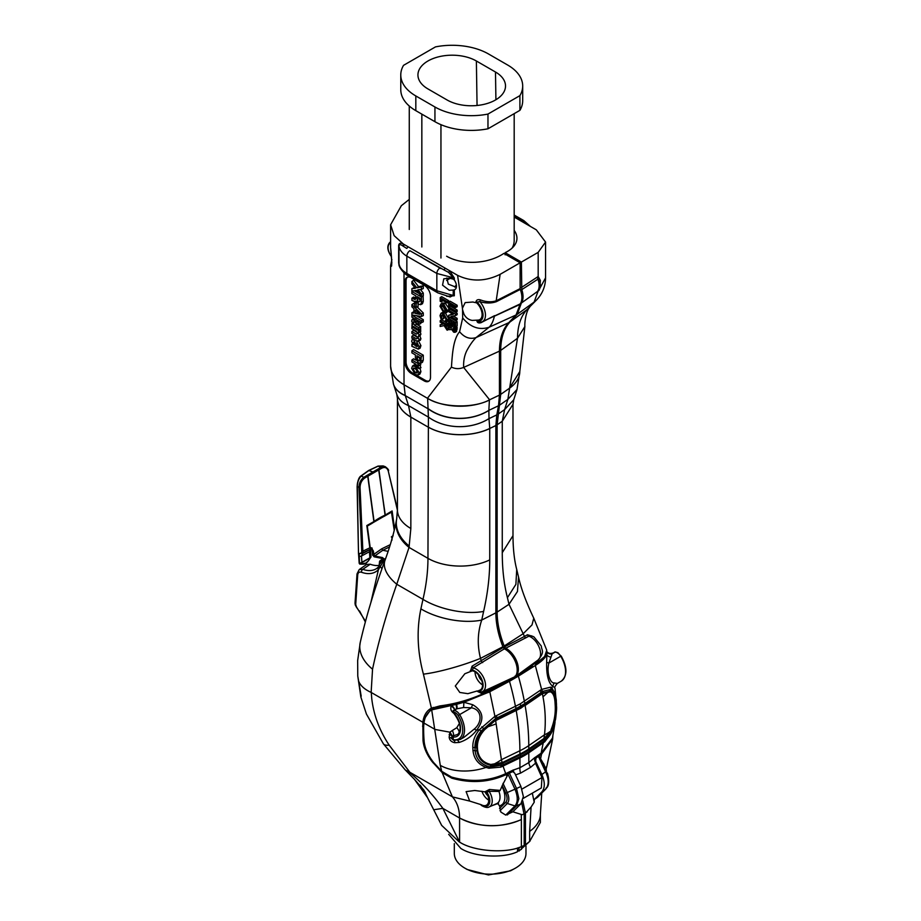 <?xml version="1.0" encoding="UTF-8"?>
<svg xmlns="http://www.w3.org/2000/svg" width="921" height="921" viewBox="0 0 921 921"><rect width="100%" height="100%" fill="white"/><g stroke="black" fill="none" stroke-linecap="round" stroke-linejoin="round"><path stroke-width="1.38" d="M453.673 327.254A23.474 13.55 0 0 0 454.421 326.172L454.398 323.259L452.994 322.454L452.994 325.355L454.398 324.606M455.872 328.187L456.724 327.22M382.722 560.59L385.761 558.253M368.653 470.481L372.395 471.782L368.941 470.481L361.423 475.835C358.741 478.506 357.371 482.19 357.313 486.91L358.499 553.59L357.175 486.53C357.244 482.178 358.465 478.782 360.871 476.33M372.199 523.14A1.22 0.829 -127 0 0 372.211 523.243L367.295 526.087L366.823 525.557L373.891 521.597A1.807 0.852 -7.7 0 0 373.914 521.585A1.807 0.852 -7.7 0 0 374.076 521.47A54.074 25.558 172.3 0 1 385.07 515.127A1.807 0.852 -7.7 0 0 385.266 515.023A1.807 0.852 -7.7 0 0 385.289 515.012L392.127 510.948L391.736 511.972L384.149 516.347A54.074 25.558 -7.7 0 0 377.518 519.732M397.435 510.303L388.305 471.218C387.177 467.707 385.024 466.682 381.858 468.133L364.958 477.884C361.792 480.094 360.157 483.306 360.053 487.531L362.886 551.621L362.529 553.579L361.792 553.325A0.794 0.725 -5.8 0 0 362.609 553.21L358.499 553.613L359.466 563.64A34.883 20.135 -120 0 0 359.478 563.606L369.885 557.815L369.448 551.714L370.645 549.192A1.082 0.886 -113.8 0 0 370.576 549.227L361.792 553.325M384.943 515.795A1.22 0.725 -120.7 0 0 385.047 515.748L392.127 510.948L394.568 528.953M385.047 515.748A1.22 0.725 -120.7 0 0 385.289 515.012L378.508 468.766L381.213 467.223L385.266 466.694C387.868 468.685 388.95 470.055 388.512 470.838L388.282 470.619M358.706 553.82L361.527 552.899L361.757 551.644L358.937 487.554C359.04 482.938 360.836 479.404 364.313 476.986L367.099 475.351L367.744 476.261L373.891 521.597A1.22 0.691 60.7 0 1 373.65 522.322L369.275 524.786M361.757 551.644L369.839 547.845A1.807 0.852 -7.7 0 0 369.862 547.834A1.807 0.852 -7.7 0 0 370.207 547.569L371.37 547.845A1.807 1.497 -116.3 0 1 371.336 548.191L371.267 548.432A1.807 1.497 -116.3 0 1 370.714 549.146L362.529 553.579L361.469 556.042L369.448 551.714L370.714 549.146L369.839 547.845L366.823 525.557L369.217 524.809M382.906 559.266L383.769 558.506M381.939 559.83L382.802 559.035L381.282 559.956L382.457 560.198L382.146 560.981M369.597 551.644L370.012 557.55L370.979 556.998L369.597 558.989M381.847 558.379A1.807 1.312 -78.4 0 1 382.537 557.585L383.355 558.368L381.847 558.379L374.076 556.791L372.533 554.891L372.061 547.96L370.541 550.804L370.979 556.998M370.541 550.804L369.758 551.253M374.076 556.791A1.807 1.312 -78.4 0 1 374.755 555.996L382.537 557.585M358.545 553.705L359.178 563.261M364.958 477.884L361.009 475.915C358.948 477.113 357.636 480.693 357.106 486.679L357.175 486.53M367.099 475.351L367.94 476.134L374.076 521.47A1.22 0.817 53.6 0 1 373.73 522.265M367.203 475.282L378.381 468.835L378.934 469.791L385.07 515.127A1.22 0.587 65.4 0 1 384.863 515.841L373.834 522.207M377.898 466.268L368.964 470.47M368.665 470.481L378.013 466.095L383.148 465.922L378.22 466.13L381.858 468.133M391.229 541.513L392.714 535.941L391.92 536.506L391.978 540.143M389.595 546.89L382.802 550.274L381.674 548.835L390.297 544.656M388.144 551.368L382.802 550.274L374.755 555.996L373.845 554.35L381.674 548.835M372.625 555.294L373.914 554.661M372.533 554.891A1.807 0.863 -7.9 0 0 373.845 554.35L373.373 551.046L371.37 547.845M367.548 525.523A1.22 1.082 -64.5 0 0 367.295 526.087L370.207 547.569M372.786 522.806A54.074 25.558 -7.7 0 0 372.211 523.243M391.413 511.742L394.234 530.358M391.92 536.609L393.129 535.585M392.83 536.402L391.92 537.219M392.346 536.724L391.909 537.576M372.395 471.782L373.028 472.692L372.372 471.794M361.527 552.899L362.609 553.21M358.948 556.157A1.807 0.944 -4.1 0 0 361.469 556.042L361.907 562.236L360.721 563.917A0.933 0.725 29.5 0 1 359.478 563.606L359.236 554.005M360.721 563.917L366.224 563.042A36.034 20.803 -120 0 0 370.127 557.953L361.861 562.57M380.672 562.351L379.705 561.396M379.579 564.159L379.82 561.499L381.282 559.956L379.82 561.499M379.832 561.039L381.282 559.956M379.636 561.165L382.111 559.197A1.807 1.048 58.5 0 1 382.641 559.116M383.355 558.368L382.802 559.035M367.928 561.384L366.5 562.489M365.89 563.203L366.017 564.884M514.528 677.384A19.848 11.455 -120 0 0 515.046 676.659L489.765 688.401A1.807 0.956 -113.9 0 0 489.419 689.841L481.384 693.306L477.492 691.441L479.173 690.359L481.199 692.051L482.339 691.683A13.343 7.702 60 0 1 481.522 691.959M514.827 677.211A20.596 11.892 -120 0 0 515.115 676.601M470.458 671.167L472.047 666.194L503.188 647.417L504.374 648.821L473.164 667.875L472.323 670.799L464.829 673.758L455.296 685.995L459.798 692.454L467.891 693.674L477.331 690.923M472.323 670.799A10.787 6.228 60 0 1 474.925 671.777A10.787 6.228 60 0 1 481.948 681.195A10.787 6.228 60 0 1 480.428 689.875A10.787 6.228 60 0 1 479.173 690.359M482.558 684.856A10.511 6.067 60 0 1 482.477 684.81A10.511 6.067 60 0 1 475.04 671.846M478.448 674.805A5.802 3.35 -120 0 0 481.695 680.435M504.374 648.821A16.946 9.786 60 0 1 505.215 649.27A16.946 9.786 60 0 1 515.818 662.798A16.946 9.786 60 0 1 515.081 676.647M455.883 287.145L448.297 284.105L446.8 278.004M449.229 290.242L442.541 285.165L443.784 278.833L449.229 278.13L453.224 279.132L453.224 277.728L436.842 273.456L406.852 256.142C402.086 253.31 399.461 249.856 398.977 245.769L398.977 263.556C399.461 267.332 402.086 270.624 406.852 273.433L436.842 290.76L453.224 295.468L453.224 290.057L449.229 290.242M404.02 272.823L404.02 384.748L405.228 395.42L408.521 405.608L410.847 417.063L410.847 528.504L409.039 547.419L396.767 584.248C386.406 613.731 378.324 642.052 372.545 669.199L371.14 692.419L422.854 722.271C423.752 715.456 426.607 710.747 431.419 708.157L423.418 674.149C417.363 651.608 416.522 629.849 420.897 608.862L422.969 599.375C426.285 585.157 427.943 571.481 427.954 558.345L428.403 417.075L427.632 398.033L451.44 367.122C452.292 355.241 453.005 339.389 459.591 331.744L462.676 317.964C470.504 327.323 479.311 330.409 489.086 327.243L476.099 337.547C472.98 340.574 469.883 344.961 466.797 350.682C464.403 355.598 463.344 361.182 463.654 367.433L489.431 399.587L488.855 410.352A45.774 34.986 179.2 0 1 428.23 408.694M431.005 708.387L439.904 705.912C456.989 703.748 473.567 698.671 489.627 690.658L501.876 684.291L489.419 689.841L489.627 690.658M371.278 692.488L371.75 698.602C373.65 714.938 379.452 730.457 389.169 745.158A45.774 11.282 143.6 0 1 383.366 743.8L405.079 769.737L414.496 779.396L427.54 797.655L423.913 790.103L414.508 779.396M389.169 745.158L409.891 772.293L408.394 771.579C420.632 781.353 432.122 793.614 442.874 808.385L459.579 842.07L459.579 817.929C459.521 809.225 457.127 802.179 452.372 796.815L442.172 772.592L432.122 761.655C426.78 754.598 423.741 747.599 423.027 740.622L422.854 722.271M442.874 808.385L459.579 818.021C479.461 827.737 500.068 828.267 521.378 819.621L521.378 846.618L524.176 845.524L524.176 813.819L522.195 814.728L524.176 813.819M486.633 792.969L485.24 791.864L474.764 790.494L466.107 791.623L469.71 801.086L481.234 804.724A10.856 6.274 -120 0 0 489.224 803.895A10.856 6.274 -120 0 0 486.852 792.175L486.633 792.969A10.787 6.228 60 0 1 486.587 805.115A10.787 6.228 60 0 1 481.234 804.724M488.729 800.107A10.511 6.067 60 0 1 488.637 800.061A10.511 6.067 60 0 1 481.913 791.254M485.102 791.841A5.802 3.35 -120 0 0 487.865 795.686M509.417 773.191L516.531 788.514L518.868 798.645L516.52 805.852L514.966 805.921C517.993 802.237 517.993 796.665 514.989 789.216L505.756 793.165L502.244 785.59L508.473 773.456L512.79 771.579L511.523 770.854M511.708 770.762L514.747 773.18L520.918 786.476L523.37 796.561L520.895 803.826L512.847 811.804L505.733 815.085L500.851 812.057L499.527 805.783L497.409 803.227A13.539 7.817 -120 0 0 498.94 791.427L500.195 790.414L502.244 785.59M517.521 847.953L517.521 851.695C503.234 858.683 473.647 856.967 460.799 848.402L448.677 834.311M355.345 605.201L355.057 603.566A2.349 1.358 0 0 0 355.748 604.521L355.909 605.396A2.349 0.61 161.1 0 1 355.345 605.201L365.522 621.307M476.03 302.733L472.818 302.019L465.163 302.618L462.423 308.247A11.098 6.412 -120 0 0 462.549 309.64L463.873 313.911C465.589 317.503 468.352 319.668 472.139 320.404L478.114 320.105A10.948 6.32 -120 0 0 479.922 319.541A10.948 6.32 -120 0 0 477.124 303.366L475.938 301.915C476.364 299.947 477.826 299.256 480.302 299.855C486.081 302.03 491.377 302.353 496.189 300.81L520.123 288.618L520.123 262.796L503.868 253.402A40.547 25.362 -4.5 0 1 446.627 256.222M391.805 262.865L391.448 266.031M477.492 691.441L479.392 691.061A11.547 6.666 -120 0 0 482.754 682.415A11.547 6.666 -120 0 0 474.925 671.167A11.547 6.666 -120 0 0 472.047 670.108L470.263 670.649M487.416 689.438L482.339 691.683A13.343 7.702 60 0 0 484.918 681.16A13.343 7.702 60 0 0 476.088 669.026A13.343 7.702 60 0 0 473.164 667.875L472.047 666.194M440.18 297.575L447.134 301.593L447.134 302.986L441.378 299.659L441.378 301.938L440.18 301.248L440.18 297.575L441.677 296.643L448.688 300.695L448.688 302.123L447.433 301.42M447.134 301.593L448.688 300.695M447.134 302.986L448.642 302.169L455.607 306.163L455.607 307.556L449.851 304.241L449.851 306.52L448.642 305.83L448.642 302.157L450.15 301.225L457.161 305.265L457.161 306.728L455.607 307.556M442.932 300.557L441.378 301.938M452.902 328.809L453.65 330.777L454.398 329.073L453.431 328.509M454.134 330.823L455.181 329.868M455.895 328.198L454.157 327.542M448.642 328.072L451.704 328.06L448.642 325.746L448.642 324.353L455.607 328.371L457.161 327.473L456.551 331.491L455.009 332.343L453.639 332.159L451.831 329.603L448.642 329.626L448.642 328.072L451.071 327.151M455.607 328.371L455.009 332.343M452.902 326.817L450.15 324.883L450.15 323.432L451.797 324.376M448.642 324.353L450.15 323.432M496.799 414.899L498.503 405.77L488.855 410.352L489.016 418.618L496.799 414.899L495.866 425.548L489.742 428.461A45.774 26.444 180 0 1 427.954 426.93M489.016 418.618A45.774 35.056 178.9 0 1 428.403 417.086A45.774 35.056 178.9 0 0 489.005 418.606L489.742 428.541A45.774 26.433 180 0 1 427.954 426.976L410.847 417.109A45.774 26.433 180 0 1 397.435 398.413L397.435 398.367A45.774 26.433 180 0 1 397.435 398.39L397.435 509.808A45.774 26.433 180 0 0 410.847 528.504M427.632 398.321C441.62 407.75 474.085 408.567 489.431 399.875L499.435 395.121L498.503 405.77M499.435 395.121L499.435 351.154L463.654 367.433C459.441 369.114 455.377 369.01 451.44 367.122M462.676 317.964L462.549 309.64M478.114 320.105L478.022 321.314A12.272 7.08 -120 0 0 483.007 314.464A12.272 7.08 -120 0 0 476.963 302.065L479.899 301.674A14.068 8.116 60 0 1 482.097 321.855L520.227 303.895A18.213 10.511 -120 0 0 520.284 289.424L496.373 301.674C491.434 303.412 485.943 303.412 479.899 301.674L480.302 299.855M494.577 315.65L480.969 322.707C478.609 323.306 477.262 322.707 476.905 320.922L476.974 320.266M477.124 303.366L476.963 302.065A1.807 0.863 -7.2 0 0 475.938 301.915M496.373 301.674A1.807 0.921 63 0 1 496.189 300.81L500.138 274.331L520.123 262.796M476.905 320.922A1.807 1.14 5.5 0 1 478.022 321.314L480.589 322.258L479.576 322.385L482.097 321.855A14.068 8.116 60 0 1 480.589 322.258M494.393 316.191C493.242 321.279 491.469 324.963 489.086 327.243L516.036 314.982L520.066 304.414L494.393 316.191M462.423 308.247L457.564 275.321C471.264 281.895 485.459 281.573 500.138 274.331M520.123 288.618L520.284 289.424M459.591 331.744C464.483 337.593 469.986 339.527 476.099 337.547L508.737 322.695L516.036 314.982M508.737 322.695C502.613 329.327 499.516 338.813 499.435 351.154M390.619 289.574L390.608 366.19A45.774 26.341 179.8 0 1 390.608 366.086M489.742 428.541L489.742 559.899A45.774 26.433 180 0 1 427.954 558.345L409.039 547.419A45.774 31.038 -169.3 0 1 396.421 520.227L396.421 520.227C394.165 532.257 390.366 545.6 385.024 560.267L385.024 560.267A45.774 22.634 -159.8 0 0 396.767 584.248L422.969 599.375A45.774 19.145 -167.1 0 0 483.617 611.429L481.729 620.052A45.774 19.79 -168.1 0 1 420.897 608.862M385.093 560.095L383.493 561.2L384.391 562.006M385.657 558.54L382.088 561.027A2.349 1.312 -124.9 0 1 383.493 561.2L378.439 569.639A2.349 1.888 -135.6 0 1 378.635 566.864M381.985 568.694L379.901 566.139A2.349 1.669 -164.2 0 1 379.406 564.654L378.796 566.634L376.689 568.487A35.861 20.699 -120 0 0 378.255 567.244M372.545 669.199A45.774 29.414 -167 0 1 360.261 642.363L360.261 642.363C366.362 615.953 374.617 588.588 385.024 560.267M370.795 602.829L378.439 569.639A38.198 22.058 60 0 1 361.527 572.275C359.282 571.63 358.016 572.54 357.705 575.003A2.349 1.451 -176.1 0 1 357.026 573.887L355.057 602.587A2.349 1.358 0 0 0 355.748 603.543L355.748 604.521M355.126 602.265A2.349 1.358 0 0 0 355.057 602.587L355.057 603.566M355.702 601.079L355.748 603.543M361.527 572.275A2.349 1.577 -70.2 0 1 362.793 569.316A35.861 20.699 -120 0 0 376.689 568.487M357.026 573.887L359.236 569.569L362.793 569.316L370.242 564.228A35.286 20.366 -120 0 0 379.164 565.402M495.866 425.548L495.866 612.845L481.729 620.052C477.585 632.37 477.182 645.137 480.497 658.365A45.774 6.942 163.2 0 1 423.418 674.149M459.095 841.794L441.677 825.4L427.54 797.655M442.828 808.362L434.044 809.709M409.891 772.293L452.372 796.815M408.394 771.579L405.424 770.071M521.378 846.618C506.032 853.767 473.567 851.384 459.579 842.07M512.847 811.792L522.195 814.728M503.016 783.38L507.298 792.59C509.325 797.413 509.325 801.051 507.287 803.492L505.744 802.341C507.494 800.291 507.494 797.229 505.756 793.165M520.918 786.476L514.989 789.216L508.024 774.216M505.733 815.085L514.966 805.921L507.287 803.492L499.999 810.71M508.473 773.456L506.182 774.584L506.999 776.438M432.122 761.655L432.697 761.322M442.172 772.592L451.762 778.153C470.976 783.61 489.109 782.424 506.182 774.584M432.974 762.772L433.549 762.45L441.7 771.303L440.284 765.363A45.774 30.658 -12.1 0 0 486.058 767.412C478.252 764.349 473.901 758.72 472.991 750.523L472.818 747.53C472.577 741.313 474.764 735.372 479.357 729.674L494.784 716.457L520.089 703.966L541.617 689.426L535.308 665.48L518.385 676.141A215.733 124.554 60 0 1 524.337 701.284A3.603 2.256 55.3 0 0 525.269 703.31L516.278 708.491L515.507 706.384M523.98 813.704L521.712 802.836M498.94 791.427L489.132 791.312L486.852 792.175A1.807 1.278 15.4 0 0 485.309 791.588L489.408 789.481L500.195 790.414M481.096 804.643L481.441 805.438C484.999 807.498 487.589 807.993 489.201 806.923A12.652 7.31 60 0 0 489.132 791.312A1.807 0.714 94.1 0 1 489.408 789.481M483.698 806.451L479.876 804.252M489.201 806.923L496.983 803.48M498.526 803.296L491.964 805.691M452.522 796.907L469.71 801.086M361.205 696.253L357.774 676.072L360.848 696.978L366.42 714.051L383.366 743.8M358.534 680.849L358.534 680.849C360.215 685.489 364.417 689.345 371.14 692.419M359.236 569.569L366.65 564.446L370.242 564.228M408.521 405.608A45.774 26.007 162 0 1 396.755 394.257A45.774 26.007 162 0 1 396.744 394.246A45.774 26.007 162 0 0 408.51 405.597L428.403 417.086M488.855 410.421A45.774 35.056 178.9 0 1 428.253 408.889L405.286 395.627A45.774 26.007 162 0 1 393.509 384.276A45.774 26.007 162 0 1 393.474 384.161M405.228 395.42A45.774 25.915 162.2 0 1 393.44 384.045L396.744 394.246M450.104 296.976L453.224 295.468A1.807 1.036 0 0 1 454.318 295.768L446.743 296.309M399.403 265.962L398.666 263.038A1.807 1.036 180 0 1 398.977 263.556L399 263.901C398.056 267.562 406.656 275.84 407.784 275.506L407.784 275.506A4.501 2.602 -60 0 1 406.852 273.433L406.852 256.142A4.501 2.602 120 0 1 409.868 250.719L443.818 269.83L409.868 250.719M409.269 199.397L401.326 205.74L390.608 224.759L394.142 235.649L403.329 243.996L407.876 246.632A1.807 1.036 -60 0 1 406.714 248.417L402.719 245.907C400.819 244.399 399.564 244.353 398.977 245.769A1.807 1.036 180 0 0 398.666 245.239C399.23 243.04 400.785 242.626 403.329 243.996A1.807 1.232 -68.6 0 1 402.719 245.907M457.564 275.321L449.563 270.705L454.318 278.027A1.807 1.036 0 0 0 453.224 277.728L448.55 272.374L443.818 269.83A1.807 1.036 -60 0 0 444.993 268.057L449.563 270.705A1.807 0.829 -51.5 0 1 448.55 272.374M453.224 290.057L454.318 289.804A7.483 4.317 -120 0 0 454.824 289.597A7.483 4.317 -120 0 0 454.318 279.996L453.224 279.132M407.876 246.632L444.993 268.057M411.906 283.944L411.906 281.527L416.764 287.812L421.404 287.007L421.404 289.424L417.927 289.781L421.404 294.11L421.404 296.504L416.776 290.403L411.906 291.024L411.906 288.641L415.348 288.296L411.906 283.944M411.906 281.527L413.598 280.237L418.548 286.661L423.28 285.832L423.28 288.515L421.404 289.424M416.764 287.812L418.548 286.661M421.404 287.007L423.28 285.832M420.437 289.528L423.28 293.062L423.28 295.722L421.404 296.504M421.404 294.11L423.28 293.062M411.906 288.641L414.634 287.387M419.067 298.496L420.367 300.948L418.583 302.088L419.976 301.19L419.976 298.231L417.19 296.62L417.19 299.475L419.067 298.496L419.067 297.702M417.19 299.475L418.583 302.088L419.976 301.19M414.312 290.714L419.113 293.488M423.107 295.791L423.28 301.351L422.474 303.746L420.632 304.667L418.779 304.275L416.522 301.109L416.004 301.858L416.626 301.558M416.522 301.109L414.392 301.466L411.906 300.453L411.906 298.185L415.06 299.578L415.739 298.738L415.762 295.802L411.906 293.58L411.906 291.497L412.723 290.921M411.906 291.497L421.404 296.976L423.28 295.894M421.404 296.976L421.404 302.33L423.28 301.351M421.404 302.33L420.632 304.667M413.195 300.81L412.205 300.488M411.906 298.185L413.598 297.034L415.762 298.001M414.105 299.21L415.889 298.07M414.646 306.509L414.646 302.422L416.188 303.32L416.188 307.395L414.646 306.509M418.065 303.78L418.065 306.532L416.188 307.395M416.188 303.32L417.155 302.756M416.327 303.239L416.327 301.697M414.646 302.422L415.406 301.881M415.325 313.439L419.861 314.36L415.325 310.055L415.325 313.439L417.835 312.449M411.906 304.644L421.404 314.003L421.404 316.49L411.906 314.947L411.906 312.772L413.897 313.163L413.897 308.696L411.906 306.82L411.906 304.644L413.598 303.412L414.646 304.437M421.404 314.003L423.28 312.956L423.28 315.592L421.404 316.49M411.906 312.772L413.897 311.666M417.19 306.946L423.28 312.956M411.906 317.169L411.906 315.235L421.404 320.715L421.404 322.649L411.906 317.169M416.442 315.684L423.28 319.633L423.28 321.786L421.404 322.649M421.404 320.715L423.28 319.633M418.802 329.637L420.678 328.762L420.678 326.61L416.465 324.18L414.968 321.602L413.092 322.58L414.68 325.32L418.802 327.703L418.802 329.637L411.906 325.654L412.343 323.467M411.906 323.766L412.896 324.342L411.664 321.015L412.171 319.449L418.802 322.534L418.802 324.468L414.588 322.039L413.092 322.58L413.402 321.728M414.036 319.794L415.82 318.654M418.802 322.534L419.999 321.843M420.678 322.235L420.678 323.605L418.802 324.468M414.68 325.32L416.465 324.18M418.802 327.703L420.678 326.61M411.906 336.223L416.43 338.836L417.616 338.203L416.165 335.877L411.906 333.425L411.906 331.491L416.419 334.093L417.616 333.483L416.154 331.146L411.906 328.693L411.906 326.759L418.802 330.743L420.678 329.649L420.678 331.721L418.802 332.585L417.892 332.067L419.043 335.117L420.92 334.15L419.884 335.831L420.92 338.744L420.252 340.356L416.833 340.989L411.906 338.157L411.906 336.223L413.598 335.025L417.397 337.224M418.802 330.743L418.802 332.585M419.93 331.295L420.92 334.15M419.043 335.117L417.938 336.764L419.043 339.722L420.92 338.744M420.241 335.716L417.938 336.764M419.043 339.722L418.399 341.277M417.616 338.203L418.215 337.696M411.906 331.491L413.598 330.294L417.397 332.493M417.616 333.483L418.203 332.953M419.826 329.154L420.678 329.649M411.906 326.759L412.769 326.149M413.897 342.048L412.965 342.658L415.44 346.031L413.897 342.048L412.965 342.658L414.841 341.691M413.805 340.068L416.856 346.814L417.743 345.962L416.753 342.059L419.043 346.607L418.272 349.117L411.906 346.354L411.906 344.235L413.011 344.65L411.664 341.161L412.148 339.791L414.485 339.642M416.062 344.949L417.938 343.959M417.743 345.962L418.641 345.674M416.753 342.059L417.743 341.357M413.161 346.653L412.343 346.342M416.787 342.071L418.571 340.943L420.92 345.64L420.114 348.196L418.272 349.117M419.043 346.607L420.92 345.64M418.813 357.083L420.241 359.593L418.456 360.733L419.976 359.938L419.976 357.532L416.937 355.782L416.937 358.062L418.813 356.864M416.937 358.062L418.456 360.733M419.642 360.928L419.976 359.938M415.383 357.728L415.383 354.873L411.906 352.858L411.906 350.786L421.404 356.266L420.598 363.219L418.399 362.77L415.383 357.728M411.906 350.786L413.598 349.589L423.28 355.184L423.28 360.088L422.44 362.31L420.598 363.219M421.404 356.266L423.28 355.184M421.404 361.055L423.28 360.088M411.906 359.984L418.802 363.968L418.802 365.741L417.305 364.877L419.043 368.619L417.248 367.594L415.555 364.025L411.906 361.918L411.906 359.984L413.598 358.799L415.901 360.123M418.802 363.968L419.895 363.335M420.678 363.185L420.678 364.877L418.802 365.741M420.172 365.107L420.632 367.583M419.043 368.412L420.92 367.433M419.043 368.619L420.909 367.744M413.092 369.194L415.359 372.614L417.086 373.005L417.616 371.819L415.359 368.388L413.61 367.997L413.092 369.194L414.968 368.216L417.616 371.716M415.359 372.614L417.144 371.474M411.664 368.365L412.516 366.028L415.359 366.454L419.043 372.625L418.042 375.043L415.359 374.548L411.664 368.365M419.999 368.17L420.92 371.647L419.884 374.122L418.042 375.043M415.359 366.454L417.144 365.315M419.043 372.625L420.92 371.647M412.516 366.028L414.231 364.889L416.718 365.084M407.485 277.14A8.991 5.192 -120 0 0 406.057 280.963L406.057 361.895A8.991 5.192 -120 0 0 412.401 372.901L425.145 380.258A8.991 5.192 -120 0 0 429.163 380.926M424.132 380.868A9.014 5.204 -120 0 0 428.691 381.282A9.014 5.204 -120 0 0 430.498 377.184L430.498 296.251A9.014 5.204 -120 0 0 424.132 285.211L411.388 277.854A9.014 5.204 -120 0 0 406.932 277.382A9.014 5.204 -120 0 0 405.01 281.538L405.01 362.471A9.014 5.204 -120 0 0 411.388 373.512L424.132 380.868L425.145 380.258M455.607 306.163L457.161 305.265M451.405 305.139L449.851 306.52M457.161 310.043L457.161 311.494L455.607 312.334L448.642 308.316L448.642 306.923L455.607 310.941L457.161 310.043L450.473 306.186M455.607 310.941L455.607 312.334M448.642 306.923L449.563 306.359M455.607 320.635L457.161 319.794L457.161 318.344L455.607 319.242L455.607 320.635L448.642 316.617L448.642 315.35L453.305 314.326L448.642 311.632L448.642 310.25L450.15 309.318L457.161 313.359L457.161 314.671L455.607 315.523L450.933 316.548L455.607 319.242M453.19 316.053L457.161 318.344M448.642 310.25L455.607 314.257L457.161 313.359M455.607 314.257L455.607 315.523M448.642 315.35L452.568 313.9M452.994 325.355L451.797 324.664L451.797 321.751L449.851 320.635L449.851 323.536L448.642 322.845L448.642 318.551L450.15 317.618L457.161 321.659L457.161 326.022L455.607 326.863L454.398 326.161M448.642 318.551L455.607 322.557L457.161 321.659M455.607 322.557L455.607 326.863M451.405 321.533L451.405 322.707L449.851 323.536M443.646 311.102L445.384 311.298L446.109 309.732L443.646 305.53L441.746 305.45L441.205 306.923L443.646 311.102L446.006 310.504M443.3 304.598L442.759 306.06L445.177 310.181M441.205 306.923L442.759 306.06M443.657 304.149L447.307 310.446L446.213 312.772L443.634 312.484L439.996 306.233L440.986 303.907L443.657 304.149L445.188 303.239L448.642 308.005M448.734 308.362L448.838 310.124M447.307 310.446L448.872 309.583M448.642 310.907L446.213 312.772M440.986 303.907L442.494 302.997L445.188 303.239M445.373 320.842L446.109 319.15L442.725 314.625L441.297 315.569L442.207 319.334L441.309 319.806L439.996 315.65L440.975 313.267L443.669 313.601L447.307 319.898L445.948 322.523L445.257 320.922M448.642 320.381L445.948 322.523M447.307 319.898L448.872 319.034L445.2 312.68L443.669 313.601M442.874 314.648L443.772 318.482L442.207 319.334M441.205 316.34L442.759 315.477M440.975 313.267L443.093 312.127M440.18 320.715L447.134 324.733L447.134 326.126L444.613 324.664L447.134 328.463L447.134 330.213L444.06 325.585L440.18 326.483L440.18 324.814L443.519 324.031L440.18 322.108L440.18 320.715L441.677 319.783L445.718 322.12M446.201 322.396L448.688 324.33M447.134 324.733L448.688 323.835M447.134 326.126L448.642 325.309M447.571 325.884L448.688 328.049M447.134 328.463L448.688 327.577M447.134 330.213L448.642 329.43M440.18 324.814L442.828 323.628M453.247 325.217L454.398 325.884M455.86 326.725L457.161 327.473M495.866 612.845C495.889 623.482 498.249 634.776 502.924 646.738L480.497 658.365L481.372 661.117A1.807 0.886 57.6 0 0 482.685 662.59M503.188 647.417A216.274 124.865 -120 0 0 502.924 646.738M481.407 692.005A1.807 0.599 -112 0 0 481.384 693.306M425.456 717.229L431.914 707.915M504.086 684.153L504.351 683.002M511.8 678.558L501.876 684.291M390.608 224.759L390.608 247.553L391.828 262.727L390.608 265.755L391.736 260.125M390.562 289.608L390.619 285.913M534.79 757.534L535.907 758.202L541.548 754.069L552.646 739.137L552.865 736.017M529.644 841.426L529.644 831.352A45.774 26.433 0 0 0 540.362 814.36L540.362 822.418L529.644 841.426L525.442 844.787L525.442 813.093L522.725 800.81M538.889 755.865L543.897 764.442M546.303 787.754L545.635 789.17C549.054 785.153 549.043 779.362 545.612 771.81L546.28 771.188L548.283 776.771C549.71 786.707 546.775 787.213 545.819 789.021L541.87 791.876C545.105 787.95 545.094 782.159 541.847 774.503L535.688 761.31L534.606 760.688M537.714 797.102L545.635 789.17M541.87 791.876L534.261 799.497L537.427 797.402M532.326 793.154L534.215 802.237L531.083 807.049L525.442 813.093M534.261 799.497L534.215 802.237M535.907 758.202L535.688 761.31M545.29 767.607L543.816 764.706M539.338 756.302L546.28 771.188L546.372 769.944M545.29 767.63L543.597 763.555M545.497 768.056A45.774 14.264 14.2 0 0 547.005 765.593L552.646 739.137M525.246 812.978L527.111 811.896M529.955 841.184L519.007 851.073L519.007 847.481M519.007 851.073L517.521 850.221M524.176 844.05L525.442 844.787M521.401 287.513L538.175 276.53A5.411 4.191 -104.9 0 0 538.14 279.04L521.781 289.631L521.401 262.059L505.145 252.665A40.547 21.287 4.2 0 0 516.911 239.046A40.547 21.287 4.2 0 0 514.183 230.354M525.787 637.908A1.807 1.186 62.7 0 1 524.475 636.434L527.445 634.765A1.807 1.301 58.2 0 0 528.907 636.169A13.769 7.955 -120 0 1 530.841 637.067A13.769 7.955 -120 0 1 539.718 648.81A13.769 7.955 -120 0 1 538.14 659.966C545.244 651.538 541.536 650.606 541.329 646.07L533.996 636.941L531.313 635.789L528.907 636.169L505.71 648.246L504.524 646.841L524.475 636.434L509.002 604.303L507.413 597.694C503.983 584.156 502.267 569.143 502.267 552.669L502.267 421.242L504.604 409.603L507.862 399.392L517.487 338.283C517.671 325.861 520.779 316.375 526.789 309.824L536.908 299.624C542.584 293.488 545.462 286.235 545.554 277.877L539.821 288.354L540.385 280.445L538.175 276.53L538.175 252.366L521.401 262.059M536.759 660.967A1.807 1.209 -127.4 0 0 536.77 662.003L535.032 663.316L535.343 664.26L544.633 656.512L546.752 650.203L533.766 618.187L532.004 624.922L523.209 633.694L504.19 646.001C499.539 634.155 497.19 622.849 497.133 612.108L497.133 424.823L500.702 394.384L500.702 350.417C500.794 338.076 503.891 328.59 510.015 321.959L526.789 309.824L536.908 299.624M500.702 350.417L517.487 338.283L524.866 326.575C524.498 322.223 526.075 312.265 528.827 308.328L529.61 307.338M500.702 394.384L509.094 388.524A45.774 26.433 0 0 0 519.801 371.531L524.866 326.575M509.094 388.708L519.801 371.531M498.065 414.162L504.604 409.603L513.745 399.772L517.003 389.525M517.026 389.456L507.862 399.392L516.98 389.595L519.801 371.727M510.015 321.959L517.303 314.245L521.378 303.032L539.038 290.357L537.841 290.932L539.038 288.768M539.13 288.538A5.411 1.071 15.9 0 1 539.821 288.354L539.038 290.357M539.556 286.304L539.476 282.263C540.063 283.127 539.752 285.706 538.532 289.988M539.556 282.897L538.14 279.04M521.378 303.032A18.029 10.407 -120 0 0 521.781 289.631M537.507 276.841A5.411 3.442 -123.5 0 0 537.922 279.075A15.841 9.141 -120 0 1 537.841 290.932M538.175 252.366L545.554 242.062L536.321 229.847L514.183 217.068M497.133 612.108L509.002 604.303L517.441 591.524L518.558 577.076L516.727 569.477C514.298 560.152 513.055 548.881 512.985 535.677L512.985 404.284L513.734 399.783M535.009 662.257A1.807 1.117 -126.6 0 0 535.032 663.316L517.015 676.106L515.092 676.026M532.35 666.182L522.725 672.388M517.049 675.358L517.015 676.106L517.049 675.358L516.174 675.887A43.748 25.258 -120 0 0 515.725 675.807M505.71 648.246A16.785 9.694 60 0 1 516.842 661.658A16.785 9.694 60 0 1 516.174 675.887M538.578 659.62L536.77 662.003M527.445 634.765L533.098 636.469M504.524 646.841A216.274 124.865 -120 0 0 504.19 646.001M505.145 254.841L505.145 252.665M456.402 285.303A6.781 3.914 -120 0 0 456.068 285.464A6.781 3.914 -120 0 0 454.847 287.145M525.972 845.858L525.972 853.479A35.827 20.688 180 0 1 515.484 868.112A35.827 20.688 180 0 1 512.698 869.551A35.827 20.688 180 0 1 464.806 868.112A35.827 20.688 180 0 1 462.296 866.5A35.827 20.688 180 0 1 454.318 853.479L454.318 843.636M515.484 868.112L510.556 870.806L488.452 874.95L467.2 869.493L464.806 868.112M495.763 720.061L484.768 729.57C479.76 734.97 477.308 740.772 477.4 746.977L477.585 750.062C478.724 757.937 483.134 762.738 490.835 764.465L502.429 762.519L502.693 763.313L492.666 765.558L490.686 765.293C482.673 763.497 478.091 758.513 476.917 750.362L476.744 747.288C476.652 740.864 479.219 734.866 484.434 729.294L495.855 720.003L525.281 704.899L520.86 708.168L495.659 720.602L501.415 759.698L519.893 750.742A215.733 124.554 -120 0 0 516.221 710.609L516.197 710.621M487.877 725.875L494.082 721.097M440.284 765.363L431.696 709.884C427.402 712.417 424.823 716.803 423.948 723.043L423.637 726.922A184.108 106.571 119.9 0 0 423.625 728.707A184.108 106.571 119.9 0 0 424.144 741.417C424.811 747.979 427.678 754.633 432.732 761.356L433.572 762.484M423.948 723.043L434.965 729.374M484.768 729.57L484.055 728.995C478.379 734.716 475.547 740.968 475.535 747.748A1.266 0.668 -4.1 0 0 476.744 747.288L477.4 746.977M555.398 651.987A1.266 0.967 92 0 0 554.81 652.068L552.232 653.553L548.893 663.051C546.372 672.434 550.079 683.313 554.12 682.945L557.355 683.417L561.28 681.149A20.723 11.961 -120 0 0 560.693 656.236A7.207 4.168 -120 0 0 557.274 652.77A7.207 4.168 -120 0 0 555.121 652.08L554.81 652.068A1.266 0.725 -120 0 0 554.384 652.321M560.993 656.143L557.907 652.701L555.547 651.976A1.266 0.967 92 0 0 555.121 652.08L552.266 653.726A4.87 4.674 -10.5 0 1 546.924 652.16L546.901 652.01A4.87 4.674 -13 0 0 552.232 653.553L554.131 652.494L552.232 653.553M523.266 798.38L541.329 787.95L541.962 777.543L535.515 763.21L530.6 767.331L520.607 773.099L515.541 774.918M513.653 771.89L513.469 769.91L505.71 773.663C488.786 781.33 470.689 782.459 451.417 777.025L441.7 771.303M513.469 770.025L519.939 767.711A9.014 5.307 -109.7 0 0 520.607 773.099M551.046 733.358L544.725 741.796L528.804 752.802A72.091 41.514 179.9 0 1 524.556 755.485A72.091 41.514 179.9 0 1 519.916 757.937L519.939 767.711L528.827 762.576A9.014 4.985 -130 0 0 530.6 767.331M516.347 710.056A1.266 0.656 64.2 0 0 516.566 709.492A1.266 0.656 64.2 0 0 516.278 708.491L495.82 718.415L481.084 731.044C476.802 736.328 474.752 741.877 474.948 747.679L475.121 750.73C476.007 758.374 480.094 763.544 487.382 766.249A3.603 1.992 108.4 0 0 486.058 767.412L488.844 768.229L500.828 767.124L519.916 757.937A3.603 1.888 64.1 0 1 520.377 756.475A72.828 41.94 -0.1 0 0 525.062 754A72.828 41.94 -0.1 0 0 529.356 751.294A3.603 2.256 55.5 0 0 528.804 752.802L528.827 762.576L534.238 758.041L535.515 763.21M534.238 758.041L541.134 753.171L543.217 742.89A3.603 2.256 55.5 0 1 543.781 741.37L546.268 739.528L552.289 730.837L551.115 729.559C554.315 721.523 555.674 713.453 555.202 705.359L555.006 702.274C554.615 696.23 553.026 692.73 550.217 691.809L542.423 693.617L525.131 705.474M553.463 727.797A45.774 20.366 -172.2 0 0 554.787 724.125L552.462 738.101L541.134 753.171M554.12 682.945L552.681 686.283C548.34 682.852 546.326 674.782 546.66 662.072L546.924 652.16M561.28 681.149C567.486 675.795 567.451 667.414 561.165 655.994L548.893 663.051A4.87 1.865 0.4 0 1 546.66 662.072M551 657.076A4.87 3.753 -0.2 0 1 546.717 654.451C545.566 657.698 541.767 661.37 535.308 665.48M487.382 766.249L489.995 766.963L502.912 764.948A1.266 0.668 -115.9 0 0 503.073 764.442A1.266 0.668 -115.9 0 0 502.693 763.313L520.169 754.852A1.266 0.668 -115.9 0 1 520.538 755.968A1.266 0.668 -115.9 0 1 520.377 756.475L503.511 764.649A3.603 1.888 64.1 0 0 503.05 766.111L505.71 773.663M492.666 765.558L492.747 764.706A45.774 30.658 -12.1 0 0 501.415 759.698L502.371 763.474M453.926 713.211L453.213 712.842C450.922 710.885 450.254 708.652 451.221 706.119L451.578 705.498A4.87 2.141 -143.4 0 1 454.341 710.01M451.221 706.119A4.87 2.164 -151.6 0 1 454.283 710.033M433.676 708.744L431.661 709.895L456.068 704.45A4.87 1.186 -104.1 0 1 456.321 708.928L453.995 710.229M456.068 704.45L456.609 704.312A4.87 1.128 -104.3 0 1 456.908 708.79L453.754 710.413A1.266 0.967 92 0 0 453.236 712.083A16.405 9.475 60 0 1 460.558 728.718A16.405 9.475 60 0 1 453.305 736.984L453.109 739.609A19.468 11.236 -120 0 0 462.411 733.174A19.468 11.236 -120 0 0 458.14 715.525A5.952 3.431 -120 0 0 453.546 712.094L453.224 712.451C460.488 722.087 462.008 729.409 457.772 734.428L453.477 735.706A1.266 0.944 96.3 0 0 453.305 736.984L451.877 736.121L451.774 738.746L453.742 740.334A1.266 0.909 -78 0 1 453.109 739.609L453.88 740.346A1.266 0.909 -78 0 1 453.742 740.334L460.212 739.494A20.723 11.961 60 0 0 459.637 714.592L458.14 715.525M456.609 704.312L463.885 702.274L472.749 704.738C483.467 711.093 484.722 719.612 476.514 730.272L476.56 730.284C471.84 736.282 466.038 740.334 459.153 742.441L454.836 742.694C451.509 742.107 449.609 740.277 449.16 737.226L449.909 732.183L452.292 730.514A4.87 2.383 -111 0 1 453.477 735.706L451.877 736.121A4.87 2.429 1.1 0 0 449.172 734.532M464.034 737.295L474.246 729.075C482.627 722.271 482.132 709.55 471.414 707.788L463.608 707.524L463.885 702.274L489.799 691.752L494.934 716.377A3.603 1.773 60.2 0 0 495.82 718.415M463.608 707.524L456.908 708.79L454.065 710.425A7.207 4.168 60 0 1 459.637 714.592L471.414 707.788A4.87 1.52 117 0 1 472.749 704.738M453.27 710.805A1.266 0.725 60 0 1 453.754 710.413L454.065 710.425A1.266 0.967 92 0 0 453.546 712.094M457.76 740.415A4.87 1.738 -104 0 1 459.153 742.441M454.214 740.426A4.87 1.335 -82.5 0 1 454.836 742.694M451.774 738.746A4.87 2.51 0.8 0 0 449.16 737.226M474.246 729.075L476.514 730.272M556.123 700.927A1.266 0.668 175.9 0 1 556.296 701.226C556.583 699.603 554.764 692.178 553.74 691.303L551.126 689.288L542.584 691.429L525.269 703.31M542.446 691.51A3.603 2.372 60.2 0 1 541.617 689.426L550.597 687.147L551.898 687.826L554.741 693.237M540.259 690.278A3.603 2.256 55.3 0 0 541.191 692.304A1.266 0.794 55.4 0 1 541.272 693.858L542.561 693.053A0.898 0.599 -119.4 0 0 542.342 693.663M524.302 701.318A3.603 2.256 55.4 0 0 525.223 703.333A1.266 0.794 55.4 0 1 525.304 704.887L542.642 692.995L550.666 691.084C553.521 692.028 555.144 695.631 555.536 701.906L555.731 704.979C556.215 713.349 554.845 721.696 551.598 730.019L545.105 738.665A0.898 0.576 54.2 0 1 544.795 737.905L550.148 731.47A45.774 20.366 -172.2 0 1 544.495 734.797C545.888 722.099 545.382 709.446 542.987 696.84L542.423 693.617A0.898 0.599 -119.2 0 1 542.642 692.995M541.099 694.446L542.561 693.053A1.266 0.84 60.6 0 0 542.584 691.429A3.603 2.383 60.1 0 1 541.755 689.345M525.246 704.933L525.108 705.486A215.733 124.554 60 0 1 528.781 745.607L528.792 748.923L544.795 737.905M520.089 703.966L520.952 706.027A1.266 0.725 -120 0 1 521.021 707.581L520.86 708.168M516.232 708.514A3.603 1.888 64.3 0 1 515.449 706.407A215.733 124.554 -120 0 0 509.497 681.264L518.385 676.141M509.497 681.264L489.799 691.752M496.384 715.605A3.603 1.888 64.3 0 0 497.156 717.712A1.266 0.656 64.2 0 1 497.455 718.714L496.039 719.474A1.266 0.622 59.9 0 0 495.682 718.507A3.603 1.761 60.3 0 1 494.784 716.457M476.56 730.284L479.323 729.674M481.084 731.044L479.357 729.674M435.173 729.467L449.909 732.183M452.188 735.764L449.989 732.207M452.292 730.514L456.77 727.728A4.87 2.233 -128.7 0 1 459.199 732.782M456.77 727.728L459.464 723.342M488.234 691.602C473.935 698.935 458.992 703.771 443.392 706.119L433.71 708.721M516.635 676.095L510.936 679.479M505.687 682.311L504.34 683.025M554.465 687.411L552.681 686.283M552.669 686.318L551.898 687.826M550.217 691.809L551.126 689.288L550.597 687.147M549.492 690.9L542.987 696.84M550.62 731.999L551.115 729.559M544.725 741.796A3.603 2.383 53.6 0 1 545.347 740.265A1.266 0.817 -126.5 0 0 545.105 738.665L544.012 739.436L543.701 738.665M495.751 720.556L495.855 720.003A1.266 0.622 59.9 0 0 496.039 719.474L484.055 728.995L481.787 726.842M486.311 727.348L496.2 723.906M551.886 687.849L552.393 689.91M543.666 742.568A3.603 2.326 55.6 0 1 544.253 741.048A1.266 0.794 -124.5 0 0 544.012 739.436L529.103 749.694L528.792 748.923A72.091 41.514 -0.1 0 1 519.905 754.046L519.893 750.742A72.091 41.514 179.9 0 0 528.781 745.607L544.495 734.797L543.954 738.492M512.145 248.048A42.896 24.763 0 0 0 514.183 240.519L514.183 113.651M400.773 74.958L400.773 89.682A51.403 29.679 0 0 0 415.82 110.658L434.942 121.699A51.403 29.679 0 0 0 487.969 128.79L519.905 110.347A51.403 29.679 0 0 0 522.691 100.711L522.691 85.998A51.403 29.679 0 0 0 507.632 65.011L488.521 53.982A51.403 29.679 0 0 0 435.483 46.89L403.548 65.333A51.403 29.679 0 0 0 400.773 74.958A51.403 29.679 0 0 0 415.82 95.945L434.942 106.986A51.403 29.679 0 0 0 487.969 114.066L519.905 95.634A51.403 29.679 0 0 0 522.691 85.998M487.969 128.79L487.969 114.066M519.905 110.347L519.905 95.634M495.486 72.022L476.376 60.993A34.227 19.767 0 0 0 439.271 56.653A34.227 19.767 0 0 0 417.938 74.716A34.227 19.767 0 0 0 427.966 88.934L447.076 99.975A34.227 19.767 0 0 0 484.584 104.211A34.227 19.767 0 0 0 505.514 85.757A34.227 19.767 0 0 0 495.486 72.022L495.912 99.721M421.265 256.821A37.853 21.851 0 0 0 425.41 259.653L440.975 268.633M446.581 280.41L450.242 278.303M358.73 553.901L359.409 563.525M360.053 487.531L357.106 486.679L358.499 553.59M372.107 551.598A1.807 0.875 -8.3 0 0 373.373 551.046M388.305 471.218L397.435 509.037M379.682 562.109L379.751 561.442M521.251 814.763L521.378 819.621M521.378 819.483A45.774 26.433 180 0 1 459.579 817.929M355.909 605.396L356.346 606.26M455.607 330.04L457.161 329.165M463.873 313.911L462.699 313.278M409.281 546.118A45.774 31.038 -169.3 0 1 396.675 518.926L396.421 520.227M357.705 575.003L355.782 603.174M365.349 621.963L359.581 611.003M378.853 569.086A2.349 1.9 -138.7 0 1 378.796 566.634M379.429 567.797A2.349 1.669 -164.2 0 1 378.945 566.3M410.847 417.063A45.774 26.456 180 0 1 397.435 398.367L396.755 394.257M420.862 786.027A12.825 7.403 -120 0 0 424.811 791.565M520.895 803.826L516.52 805.852L507.356 814.935M423.027 740.622L424.04 740.047M422.555 726.151L423.683 725.506M451.762 778.153L452.89 777.485M499.527 808.511L505.744 802.341M502.141 786.822A17.131 9.889 60 0 1 499.527 805.783M393.44 384.045L390.608 366.19A45.774 26.341 179.8 0 0 404.02 384.748L427.632 398.39A45.774 26.513 -179.8 0 0 489.431 400.059M404.02 384.679A45.774 26.433 180 0 1 390.608 365.994M450.185 296.988L437.774 292.82A4.501 2.602 -60 0 1 436.842 290.76L436.842 273.456A4.501 2.602 120 0 1 439.87 268.034M454.318 278.027L454.318 279.996M454.318 289.804L454.318 295.768M398.666 263.038L398.666 245.239M404.02 244.41A1.807 1.163 -68 0 1 403.317 246.252M413.057 298.646L414.841 297.506M415.958 344.063L416.753 343.637M412.401 372.901L411.388 373.512M406.057 361.895L405.01 362.471M406.057 280.963L405.01 281.538M489.742 559.899C489.73 576.385 487.693 593.561 483.617 611.429M433.1 707.409L434.194 708.744M441.666 705.705L442.034 706.292M488.165 691.406L488.28 692.546M391.298 256.499C387.234 250.477 386.762 245.757 389.905 242.315A10.58 6.113 60 0 1 390.608 241.912M390.608 242.983A9.682 5.595 -120 0 0 391.356 256.291M540.362 814.36L541.755 793.085M540.639 758.582L541.548 754.069M541.847 774.503L545.612 771.81M545.6 771.81L538.44 756.44M529.644 831.352L531.083 807.049M521.47 849.415L521.47 846.583M507.862 399.38L499.769 405.033M512.985 404.296L502.267 421.242L497.133 424.823M502.267 552.669L512.985 535.677M502.267 421.242L512.985 404.284M538.175 290.967L534.088 302.111L517.303 314.245M540.385 284.624A5.411 2.59 4.8 0 0 539.66 285.383M540.385 280.445A5.411 3.592 -5.7 0 0 539.522 282.563M525.557 223.63L521.758 220.752A4.501 2.602 -60 0 1 523.853 220.626L514.183 215.042M521.758 220.752L514.183 216.377M507.413 597.694L515.887 584.386L516.727 569.477M543.781 741.37L529.356 751.294A1.266 0.794 -124.5 0 0 529.103 749.694A72.506 41.756 179.9 0 1 520.169 754.852L519.905 754.046L502.429 762.519M497.455 718.714A1.266 0.656 64.2 0 1 497.225 719.278L497.075 719.854M521.977 789.078L541.962 777.543M500.828 767.124A3.603 1.715 65.8 0 1 501.243 765.719A1.266 0.622 -113.9 0 0 501.059 764.096L500.805 763.29M542.009 693.375L522.518 706.706M475.535 747.748A1.266 0.668 -4.1 0 1 474.948 747.679A3.603 1.9 -3.8 0 0 472.818 747.53M477.585 750.062L476.917 750.362A1.266 0.691 -2.8 0 1 475.121 750.73A3.603 1.969 -2.4 0 0 472.991 750.523M490.835 764.465L490.686 765.293A1.266 0.725 -79 0 1 489.995 766.963A3.603 1.934 99.8 0 0 488.844 768.229M442.31 706.257L440.319 707.397M556.307 703.978A1.266 0.679 177.1 0 1 556.48 704.3A1.266 0.679 177.1 0 1 555.731 704.979L555.202 705.359M546.268 739.528L546.291 739.505C549.365 736.316 551.38 733.415 552.289 730.837L555.605 719.094C557.228 705.521 556.353 707.95 556.48 704.3L556.296 701.226A1.266 0.668 175.9 0 1 555.536 701.906L555.006 702.274M502.475 766.376A3.603 1.819 63.9 0 1 502.912 764.948L503.511 764.649M440.952 124.68L440.952 258.03M421.841 114.135L421.841 246.989M415.82 110.658L415.82 95.945M434.942 121.699L434.942 106.986M476.376 60.993L477.055 105.478M383.274 558.575L382.307 559.139M368.642 470.493L361.009 475.915M383.148 465.922L385.254 466.694M391.321 536.955L392.334 536.367M359.674 564.043C363.15 564.389 365.372 564.043 366.339 562.996M379.141 565.598L379.51 561.718M515.069 676.705L514.597 677.349M396.675 518.926L397.435 509.808M359.305 611.36L356.07 606.628M382.088 561.027L379.406 564.654M425.421 792.693L420.068 785.118M360.928 694.549L360.848 696.978M357.774 676.06L357.659 660.61L360.261 642.363M437.774 292.82L407.784 275.506M413.886 318.309L412.171 319.449M413.863 338.652L412.148 339.791M489.293 688.609L487.589 689.357M389.905 242.315L390.608 241.797M391.552 266.065L391.367 266.25C391.759 266.802 392.116 261.668 390.608 247.553M391.897 259.538L390.608 265.755L390.608 285.602M545.819 789.009L537.576 797.275M547.5 773.214L548.283 776.76M547.005 765.593L546.084 769.334M545.554 277.877L545.554 242.062M530.415 226.439L523.853 220.626M533.766 618.187C525.983 601.781 520.918 588.093 518.558 577.099M538.14 659.966L517.13 675.3M555.236 651.964A1.266 1.266 0 0 0 554.557 652.126M553.187 652.92C550.182 653.991 547.96 653.38 546.544 651.089M454.87 709.688L454.237 710.16M453.5 710.482A1.266 1.266 0 0 0 453.224 712.451M464.138 737.237L460.212 739.494M555.847 697.358L554.995 688.137C554.085 687.929 554.868 686.364 557.355 683.417L557.355 683.417M487.854 725.886L490.386 723.756M554.787 724.125L555.064 721.96M409.269 106.03L409.269 229.479"/></g></svg>
